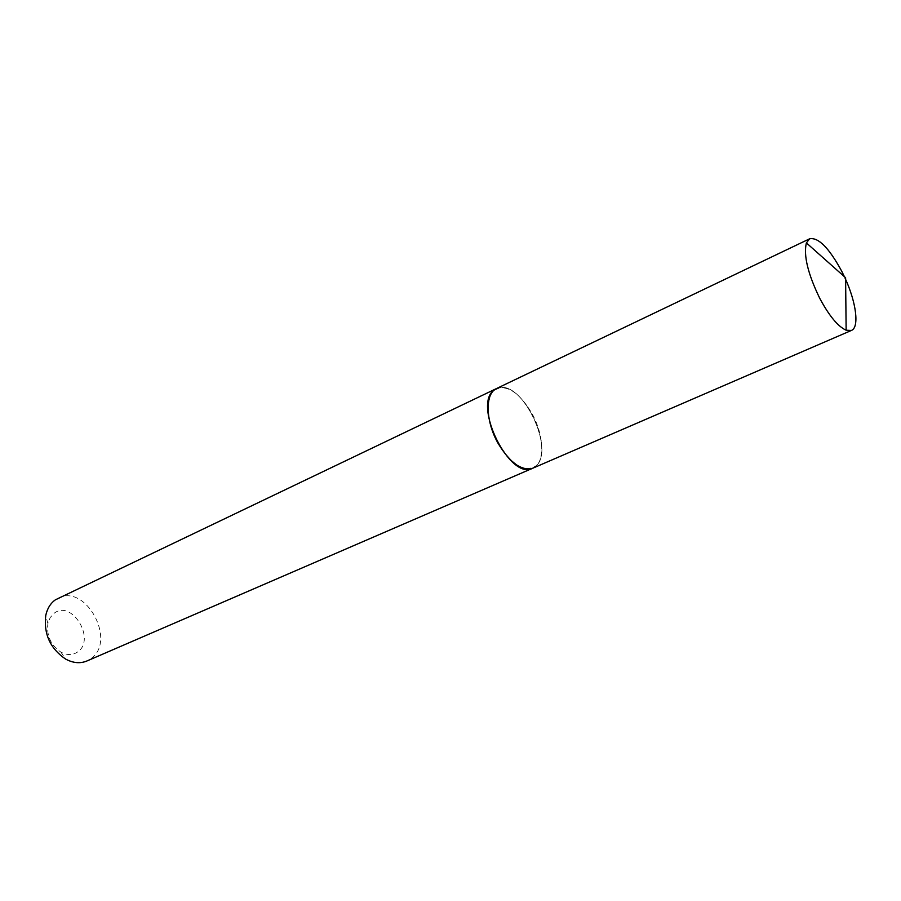 <?xml version="1.0" encoding="UTF-8"?>
<svg xmlns="http://www.w3.org/2000/svg" width="901" height="901" viewBox="0 0 901 901"><rect width="100%" height="100%" fill="white"/><g stroke="black" fill="none" stroke-linecap="round" stroke-linejoin="round"><path stroke-width="0.68" stroke-dasharray="4.5 3.38" d="M496.62 388.5C508.198 385.189 519.922 393.422 531.815 413.221C544.407 435.307 545.251 463.429 532.874 468.171M844.406 276.686L845.082 278.172M54.218 613.176C71.934 599.469 96.092 639.316 77.79 651.851C72.812 655.354 67.181 655.444 60.896 652.133C50.805 645.229 46.469 635.701 47.888 623.56L50.208 617.534L54.218 613.176M58.216 598.163C85.741 583.352 116.837 640.667 91.114 658.496L86.823 661.019M496.519 388.545L499.965 387.576C523.774 382.88 554.813 450.106 536.14 465.896L532.784 468.205M494.424 390.189L500.224 387.7C523.909 383.026 554.791 449.914 536.219 465.614L535.847 465.963C524.528 472.777 511.937 465.13 498.062 443.033C486.653 422.445 485.132 397.532 494.424 390.189M60.896 652.133L65.57 659.048M47.888 623.56L45.748 615.484"/><path stroke-width="1.35" d="M845.082 278.172C856.232 302.308 859.52 327.435 851.411 330.442L846.14 330.228C837.975 326.522 829.19 315.913 819.786 298.4C807.87 273.825 803.399 255.332 806.384 242.898L809.684 238.776C818.412 237.166 829.066 247.955 841.669 271.122L844.406 276.686M851.411 330.442L532.874 468.171C521.702 471.279 510.146 463.069 498.208 443.562C485.346 421.161 484.828 393.253 496.62 388.5L809.684 238.776M532.784 468.205L86.823 661.019C80.155 663.755 73.071 663.102 65.57 659.048C50.197 648.517 43.597 634 45.748 615.484C47.269 608.547 50.479 603.321 55.4 599.807L496.519 388.545M532.682 468.25C509.932 481.066 472.237 404.842 494.12 390.065L496.428 388.59M846.14 330.228L845.6 277.756L806.384 242.898"/></g></svg>
